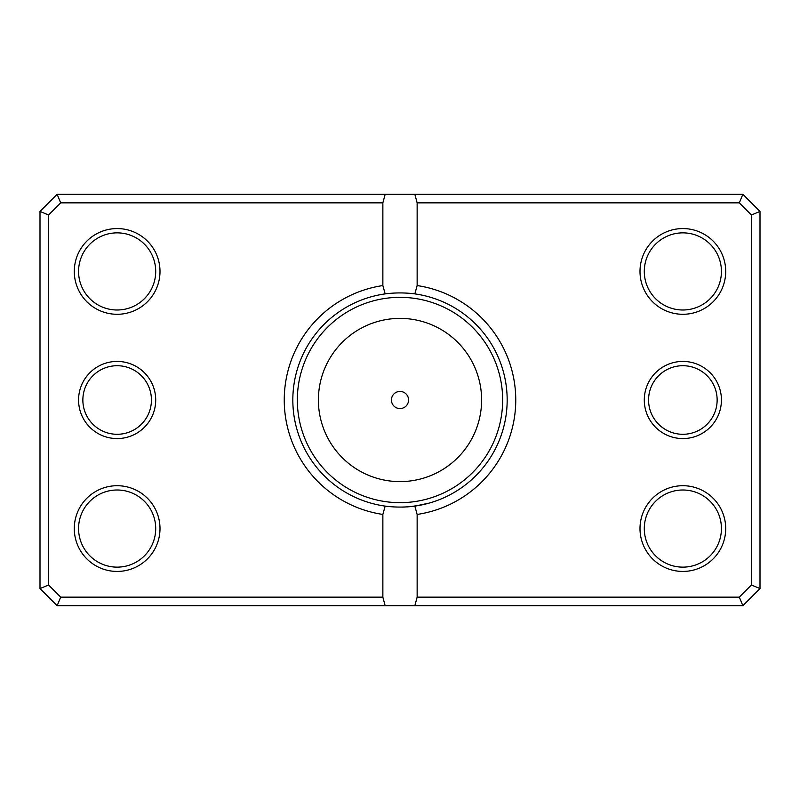 <?xml version="1.0" encoding="UTF-8"?>
<svg xmlns="http://www.w3.org/2000/svg" width="800" height="800" viewBox="0 0 800 800"><rect width="100%" height="100%" fill="white"/><g stroke="black" fill="none" stroke-linecap="round" stroke-linejoin="round"><path stroke-width="1.2" d="M407.15 506.9L411.54 506.52M412.55 506.4L414.45 506.16M414.85 293.89L417.14 285.56A115.71 115.71 0 0 1 417.14 514.44L414.85 506.11A107.14 107.14 0 0 0 414.85 293.89C404.94 292.6 395.05 292.6 385.15 293.89A107.14 107.14 0 0 0 385.15 506.11C395.06 507.4 404.95 507.4 414.85 506.11L429.14 503.1M420.6 505.14L410.24 506.65M405.07 507.02L402.29 507.12M391.43 400A8.57 8.57 0 0 0 400 408.57A8.57 8.57 0 0 0 408.57 400A8.57 8.57 0 0 0 400 391.43A8.57 8.57 0 0 0 391.43 400M721.43 400A38.57 38.57 0 0 1 682.86 438.57A38.57 38.57 0 0 1 644.29 400A38.57 38.57 0 0 1 682.86 361.43A38.57 38.57 0 0 1 721.43 400M648.57 400A34.29 34.29 0 0 0 682.86 434.29A34.29 34.29 0 0 0 717.14 400A34.29 34.29 0 0 0 682.86 365.71A34.29 34.29 0 0 0 648.57 400M155.71 400A38.57 38.57 0 0 1 117.14 438.57A38.57 38.57 0 0 1 78.57 400A38.57 38.57 0 0 1 117.14 361.43A38.57 38.57 0 0 1 155.71 400M82.86 400A34.29 34.29 0 0 0 117.14 434.29A34.29 34.29 0 0 0 151.43 400A34.29 34.29 0 0 0 117.14 365.71A34.29 34.29 0 0 0 82.86 400M160 271.43A42.86 42.86 0 0 1 117.14 314.29A42.86 42.86 0 0 1 74.29 271.43A42.86 42.86 0 0 1 117.14 228.57A42.86 42.86 0 0 1 160 271.43M78.57 271.43A38.57 38.57 0 0 0 117.14 310A38.57 38.57 0 0 0 155.71 271.43A38.57 38.57 0 0 0 117.14 232.86A38.57 38.57 0 0 0 78.57 271.43M725.71 271.43A42.86 42.86 0 0 1 682.86 314.29A42.86 42.86 0 0 1 640 271.43A42.86 42.86 0 0 1 682.86 228.57A42.86 42.86 0 0 1 725.71 271.43M644.29 271.43A38.57 38.57 0 0 0 682.86 310A38.57 38.57 0 0 0 721.43 271.43A38.57 38.57 0 0 0 682.86 232.86A38.57 38.57 0 0 0 644.29 271.43M725.71 528.57A42.86 42.86 0 0 1 682.86 571.43A42.86 42.86 0 0 1 640 528.57A42.86 42.86 0 0 1 682.86 485.71A42.86 42.86 0 0 1 725.71 528.57M644.29 528.57A38.57 38.57 0 0 0 682.86 567.14A38.57 38.57 0 0 0 721.43 528.57A38.57 38.57 0 0 0 682.86 490A38.57 38.57 0 0 0 644.29 528.57M160 528.57A42.86 42.86 0 0 1 117.14 571.43A42.86 42.86 0 0 1 74.29 528.57A42.86 42.86 0 0 1 117.14 485.71A42.86 42.86 0 0 1 160 528.57M78.57 528.57A38.57 38.57 0 0 0 117.14 567.14A38.57 38.57 0 0 0 155.71 528.57A38.57 38.57 0 0 0 117.14 490A38.57 38.57 0 0 0 78.57 528.57M382.86 597.14L382.86 514.44A115.71 115.71 0 0 1 382.86 285.56L382.86 202.86L60.69 202.86L48.57 214.98L48.57 585.02L60.69 597.14L382.86 597.14L385.15 605.71L57.14 605.71L40 588.57L40 211.43L57.14 194.29L742.86 194.29L760 211.43L760 588.57L742.86 605.71L414.85 605.71L417.14 597.14L739.31 597.14L751.43 585.02L751.43 214.98L739.31 202.86L417.14 202.86L417.14 285.56M417.14 514.44L417.14 597.14M385.15 605.71L414.85 605.71M385.15 506.11L382.86 514.44M382.86 285.56L385.15 293.89M385.15 194.29L382.86 202.86M417.14 202.86L414.85 194.29M739.31 597.14L742.86 605.71M751.43 585.02L760 588.57M751.43 214.98L760 211.43M739.31 202.86L742.86 194.29M57.14 605.71L60.69 597.14M40 588.57L48.57 585.02M40 211.43L48.57 214.98M57.14 194.29L60.69 202.86M481.61 400A81.61 81.61 0 0 0 400 318.39A81.61 81.61 0 0 0 318.39 400A81.61 81.61 0 0 0 400 481.61A81.61 81.61 0 0 0 481.61 400M297.34 400A102.66 102.66 0 0 1 400 297.34A102.66 102.66 0 0 1 502.66 400A102.66 102.66 0 0 1 400 502.66A102.66 102.66 0 0 1 297.34 400"/></g></svg>
